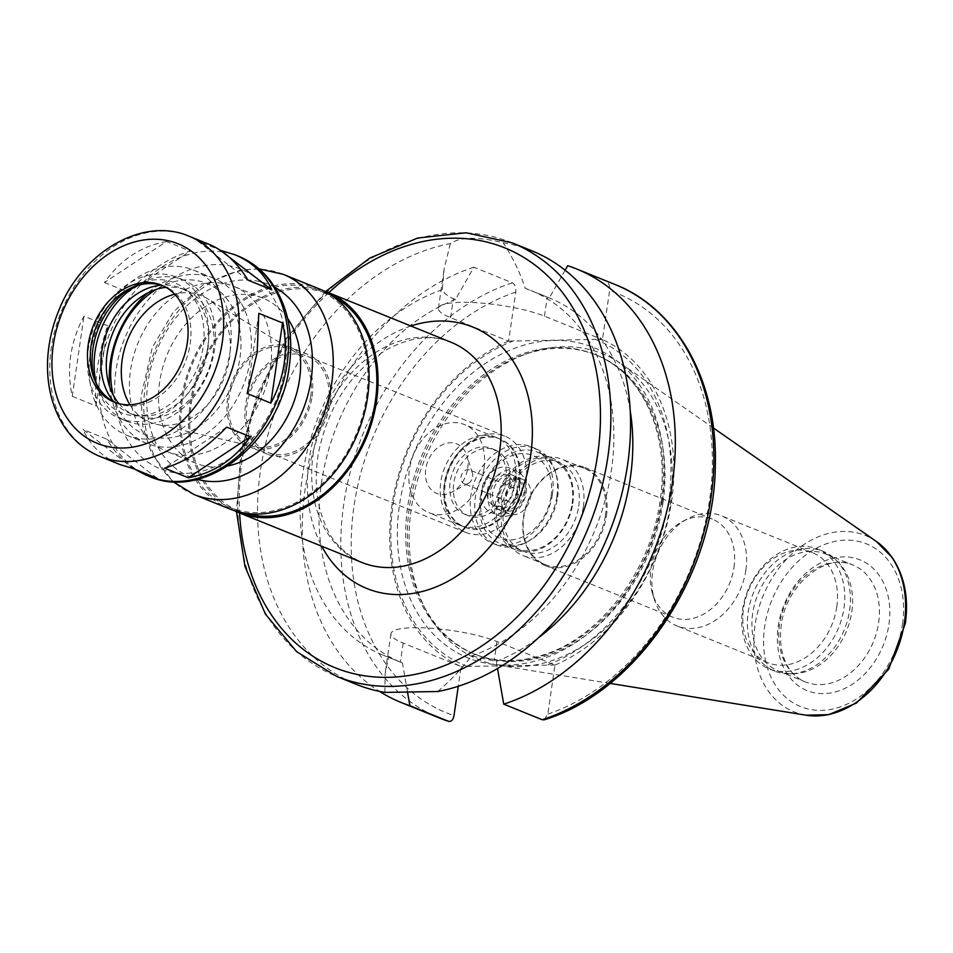 <?xml version="1.0" encoding="UTF-8"?>
<svg xmlns="http://www.w3.org/2000/svg" width="953" height="953" viewBox="0 0 953 953"><rect width="100%" height="100%" fill="white"/><g stroke="black" fill="none" stroke-linecap="round" stroke-linejoin="round"><path stroke-width="0.71" stroke-dasharray="4.76 3.57" d="M226.635 427.147L164.583 468.137M133.36 468.65L83.006 429.493C90.416 445.718 102.721 457.392 119.923 464.528M107.689 325.795L83.959 316.193C70.177 342.163 66.281 368.882 72.273 396.353L96.003 405.954L107.689 325.795C98.23 353.515 94.335 380.235 96.003 405.954M72.273 396.353L83.959 316.193M166.489 241.538C140.996 246.136 120.316 259.8 104.449 282.541L166.489 241.538L190.231 251.151C169.05 257.489 148.358 271.152 128.178 292.142L190.231 251.151M209.064 244.313L197.712 241.026L220.012 250.055M197.712 241.026L248.066 280.194M134.79 469.233C124.093 462.217 114.741 452.175 106.736 439.095L83.006 429.493M157.09 478.263L106.736 439.095M104.449 282.541L128.178 292.142M258.799 313.334L247.113 393.494M407.455 691.747L402.452 662.978L388.681 657.236L385.155 673.354L384.857 692.402M437.737 691.533C451.126 679.942 462.419 668.053 471.628 655.89L496.287 661.453L497.502 668.494M544.234 719.813L547.82 714.107L554.956 665.015L496.989 641.548A59.765 11.912 -171.7 0 0 431.864 628.313A59.765 11.912 -171.7 0 0 390.944 633.685A59.765 11.912 -171.7 0 0 403.167 643.084L461.121 666.54L458.274 686.267M554.956 665.015L461.121 666.54M531.774 250.794A233.854 177.592 -68 0 0 503.208 242.741C477.703 236.547 460.073 236.832 450.34 243.599A233.854 177.592 -68 0 0 263.85 451.651A233.854 177.592 -68 0 0 356.291 684.337M471.628 655.89A196.735 149.395 -68 0 0 610.825 474.058A196.735 149.395 -68 0 0 530.773 290.439A196.735 149.395 -68 0 0 525.246 288.366C520.1 272.677 512.75 257.477 503.208 242.741M496.287 661.453A196.735 149.395 -68 0 0 538.362 637.819M630.231 410.862A196.735 149.395 -68 0 0 549.702 298.098A196.735 149.395 -68 0 0 549.321 297.944L525.246 288.366M565.129 270.199L549.321 297.944M554.968 665.087A178.175 135.302 -68 0 0 671.662 500.813A178.175 135.302 -68 0 0 602.451 339.566L609.61 290.546C610.027 285.983 608.896 282.898 606.215 281.278L567.714 265.696M547.856 664.753A175.602 133.349 -68 0 0 668.756 500.48A175.602 133.349 -68 0 0 595.315 339.375L602.451 339.566M450.34 243.599L444.193 268.639L442.299 289.712C443.895 293.262 447.6 296.24 453.414 298.634L455.486 299.48L473.879 267.221L512.38 282.815C515.061 284.423 516.192 287.52 515.776 292.083L508.592 341.15L450.626 317.694A59.765 11.912 8.3 0 1 438.404 308.307A59.765 11.912 8.3 0 1 479.323 302.923A59.765 11.912 8.3 0 1 544.461 316.158L602.427 339.625M508.592 341.15L595.315 339.375M323.317 290.748A118.78 90.201 -68 0 0 199.677 368.668A118.78 90.201 -68 0 0 234.319 510.641M332.442 296.109A117.302 89.082 -68 0 0 327.308 293.774A117.302 89.082 -68 0 0 200.726 369.085A117.302 89.082 -68 0 0 239.286 511.237A117.302 89.082 -68 0 0 244.587 513.131M366.417 397.377A117.302 89.082 -68 0 0 318.35 290.153A117.302 89.082 -68 0 0 191.767 365.464A117.302 89.082 -68 0 0 230.328 507.615A117.302 89.082 -68 0 0 366.417 397.377M318.91 288.771A118.78 90.201 -68 0 0 190.731 365.035A118.78 90.201 -68 0 0 229.768 508.985M287.627 318.421A89.094 67.651 -68 0 0 262.992 298.182A89.094 67.651 -68 0 0 166.858 355.374A89.094 67.651 -68 0 0 196.139 463.337A89.094 67.651 -68 0 0 227.922 465.934M270.402 367.834A89.094 67.651 -68 0 0 233.89 286.4A89.094 67.651 -68 0 0 137.756 343.592A89.094 67.651 -68 0 0 167.037 451.555A89.094 67.651 -68 0 0 270.402 367.834M115.539 402.642A63.101 47.924 -68 0 0 116.957 403.25A63.101 47.924 -68 0 0 190.171 343.95A63.101 47.924 -68 0 0 164.309 286.269A63.101 47.924 -68 0 0 162.868 285.721M94.311 378.984A70.236 53.332 -68 0 0 95.288 382.391A70.236 53.332 -68 0 0 152.647 413.352A70.236 53.332 -68 0 0 203.203 346.868A70.236 53.332 -68 0 0 134.23 286.186A70.236 53.332 -68 0 0 131.157 287.949M207.814 346.797A76.097 57.788 -68 0 0 176.627 277.24A76.097 57.788 -68 0 0 94.514 326.093A76.097 57.788 -68 0 0 119.518 418.307A76.097 57.788 -68 0 0 207.814 346.797M96.348 383.559A76.097 57.788 -68 0 0 126.237 421.035A76.097 57.788 -68 0 0 214.532 349.513A76.097 57.788 -68 0 0 183.345 279.956A76.097 57.788 -68 0 0 135.802 286.079M113.907 401.856A67.556 51.307 -68 0 0 129.441 413.114A67.556 51.307 -68 0 0 207.825 349.632A67.556 51.307 -68 0 0 180.141 287.866A67.556 51.307 -68 0 0 161.152 285.15M118.994 403.691A67.556 51.307 -68 0 0 134.814 415.294A67.556 51.307 -68 0 0 213.198 351.8A67.556 51.307 -68 0 0 185.513 290.046A67.556 51.307 -68 0 0 166.072 287.365M230.102 351.526A89.094 67.651 -68 0 0 193.59 270.092A89.094 67.651 -68 0 0 97.456 327.284A89.094 67.651 -68 0 0 126.737 435.247A89.094 67.651 -68 0 0 230.102 351.526M109.726 387.001A89.094 67.651 -68 0 0 146.881 443.407A89.094 67.651 -68 0 0 250.246 359.686A89.094 67.651 -68 0 0 213.734 278.24A89.094 67.651 -68 0 0 147.81 292.916M113.312 395.281A81.66 62.016 -68 0 0 179.283 435.855A81.66 62.016 -68 0 0 239.942 357.959A81.66 62.016 -68 0 0 156.137 289.462M129.918 404.763A68.378 51.927 -68 0 0 156.256 424.299A68.378 51.927 -68 0 0 229.506 358.137A68.378 51.927 -68 0 0 207.182 298.492A68.378 51.927 -68 0 0 174.673 294.203M310.714 396.4A52.034 39.514 -68 0 0 293.715 351.014A52.034 39.514 -68 0 0 233.235 382.248A52.034 39.514 -68 0 0 254.963 446.754A52.034 39.514 -68 0 0 310.714 396.4M312.119 396.377A53.821 40.872 -68 0 0 290.057 347.178A53.821 40.872 -68 0 0 231.972 381.736A53.821 40.872 -68 0 0 249.662 446.957A53.821 40.872 -68 0 0 312.119 396.377M330.024 403.631A53.821 40.872 -68 0 0 307.962 354.433A53.821 40.872 -68 0 0 249.889 388.979A53.821 40.872 -68 0 0 267.579 454.212A53.821 40.872 -68 0 0 330.024 403.631M328.571 403.655A51.974 39.466 -68 0 0 307.271 356.148A51.974 39.466 -68 0 0 251.187 389.515A51.974 39.466 -68 0 0 268.269 452.496A51.974 39.466 -68 0 0 328.571 403.655M526.02 483.576A51.974 39.466 -68 0 0 504.733 436.069A51.974 39.466 -68 0 0 448.649 469.436A51.974 39.466 -68 0 0 465.731 532.417A51.974 39.466 -68 0 0 526.02 483.576M519.838 482.552A47.519 36.083 -68 0 0 500.373 439.119A47.519 36.083 -68 0 0 449.101 469.615A47.519 36.083 -68 0 0 464.719 527.2A47.519 36.083 -68 0 0 519.838 482.552M518.944 482.182A47.519 36.083 -68 0 0 499.479 438.749A47.519 36.083 -68 0 0 448.208 469.257A47.519 36.083 -68 0 0 463.825 526.842A47.519 36.083 -68 0 0 518.944 482.182M509.533 482.337A35.523 26.982 -68 0 0 494.976 449.864A35.523 26.982 -68 0 0 456.642 472.676A35.523 26.982 -68 0 0 468.316 515.728A35.523 26.982 -68 0 0 509.533 482.337M505.948 480.884A35.523 26.982 -68 0 0 491.391 448.41A35.523 26.982 -68 0 0 453.056 471.223A35.523 26.982 -68 0 0 464.742 514.275A35.523 26.982 -68 0 0 505.948 480.884M515.37 480.729A47.519 36.083 -68 0 0 495.894 437.296A47.519 36.083 -68 0 0 444.622 467.804A47.519 36.083 -68 0 0 460.239 525.389A47.519 36.083 -68 0 0 515.37 480.729M484.017 468.054A47.519 36.083 -68 0 0 464.552 424.609A47.519 36.083 -68 0 0 413.28 455.117A47.519 36.083 -68 0 0 428.898 512.702A47.519 36.083 -68 0 0 484.017 468.054M467.697 468.316A26.708 20.287 -68 0 0 466.803 455.486A26.708 20.287 -68 0 0 440.203 445.956A26.708 20.287 -68 0 0 426.253 480.431A26.708 20.287 -68 0 0 451.984 492.082A26.708 20.287 -68 0 0 467.697 468.316M472.7 476.714A7.421 5.635 -68 0 0 472.45 473.153A7.421 5.635 -68 0 0 469.662 469.936A7.421 5.635 -68 0 0 461.645 474.701A7.421 5.635 -68 0 0 464.087 483.695A7.421 5.635 -68 0 0 468.34 483.326A7.421 5.635 -68 0 0 472.7 476.714M517.479 494.845A7.421 5.635 -68 0 0 514.429 488.055A7.421 5.635 -68 0 0 506.424 492.82A7.421 5.635 -68 0 0 508.866 501.814A7.421 5.635 -68 0 0 517.479 494.845M524.758 494.726A16.701 12.687 -68 0 0 517.92 479.454A16.701 12.687 -68 0 0 499.884 490.176A16.701 12.687 -68 0 0 505.376 510.415A16.701 12.687 -68 0 0 524.758 494.726M513.572 490.187A16.701 12.687 -68 0 0 506.722 474.928A16.701 12.687 -68 0 0 488.698 485.649A16.701 12.687 -68 0 0 494.19 505.888A16.701 12.687 -68 0 0 513.572 490.187M519.397 490.092A24.123 18.321 -68 0 0 493.94 470.294A24.123 18.321 -68 0 0 488.031 510.82A24.123 18.321 -68 0 0 519.397 490.092M526.116 492.82A24.123 18.321 -68 0 0 500.659 473.022A24.123 18.321 -68 0 0 494.738 513.536A24.123 18.321 -68 0 0 526.116 492.82M521.744 492.892A18.56 14.092 -68 0 0 514.132 475.916A18.56 14.092 -68 0 0 494.107 487.841A18.56 14.092 -68 0 0 500.206 510.331A18.56 14.092 -68 0 0 521.744 492.892M530.69 496.513A18.56 14.092 -68 0 0 523.09 479.55A18.56 14.092 -68 0 0 503.065 491.462A18.56 14.092 -68 0 0 509.164 513.953A18.56 14.092 -68 0 0 530.69 496.513M551.096 496.179A44.541 33.831 -68 0 0 504.101 459.632A44.541 33.831 -68 0 0 493.189 534.442A44.541 33.831 -68 0 0 551.096 496.179M552.442 494.273A51.974 39.466 -68 0 0 531.143 446.766A51.974 39.466 -68 0 0 475.07 480.133A51.974 39.466 -68 0 0 492.153 543.103A51.974 39.466 -68 0 0 552.442 494.273M556.921 496.084A51.974 39.466 -68 0 0 555.182 471.139A51.974 39.466 -68 0 0 535.622 448.577A51.974 39.466 -68 0 0 479.538 481.944A51.974 39.466 -68 0 0 496.62 544.925A51.974 39.466 -68 0 0 526.366 542.317A51.974 39.466 -68 0 0 556.921 496.084M557.6 497.216A49.365 37.489 -68 0 0 555.944 473.51A49.365 37.489 -68 0 0 537.361 452.079A49.365 37.489 -68 0 0 484.088 483.779A49.365 37.489 -68 0 0 500.313 543.615A49.365 37.489 -68 0 0 528.57 541.137A49.365 37.489 -68 0 0 557.6 497.216M572.789 503.363A49.365 37.489 -68 0 0 552.561 458.238A49.365 37.489 -68 0 0 499.277 489.937A49.365 37.489 -68 0 0 515.513 549.762A49.365 37.489 -68 0 0 572.789 503.363M572.145 503.589A47.888 36.369 -68 0 0 552.514 459.822A47.888 36.369 -68 0 0 500.849 490.569A47.888 36.369 -68 0 0 516.586 548.594A47.888 36.369 -68 0 0 572.145 503.589M578.709 506.257A47.888 36.369 -68 0 0 559.089 462.479A47.888 36.369 -68 0 0 507.413 493.225A47.888 36.369 -68 0 0 523.149 551.251A47.888 36.369 -68 0 0 578.709 506.257M583.343 506.77A51.974 39.466 -68 0 0 562.044 459.275A51.974 39.466 -68 0 0 505.96 492.63A51.974 39.466 -68 0 0 523.042 555.611A51.974 39.466 -68 0 0 583.343 506.77M605.405 515.704A51.974 39.466 -68 0 0 584.106 468.197A51.974 39.466 -68 0 0 528.022 501.564A51.974 39.466 -68 0 0 545.104 564.545A51.974 39.466 -68 0 0 605.405 515.704M606.453 515.823A52.891 40.169 -68 0 0 584.773 467.47A52.891 40.169 -68 0 0 527.7 501.433A52.891 40.169 -68 0 0 545.08 565.534A52.891 40.169 -68 0 0 606.453 515.823M733.989 567.452A52.891 40.169 -68 0 0 712.32 519.099A52.891 40.169 -68 0 0 682.038 521.744A52.891 40.169 -68 0 0 652.71 594.195A52.891 40.169 -68 0 0 672.627 617.163A52.891 40.169 -68 0 0 733.989 567.452M745.877 570.108A59.396 45.101 -68 0 0 721.54 515.823A59.396 45.101 -68 0 0 687.542 518.789A59.396 45.101 -68 0 0 654.616 600.152A59.396 45.101 -68 0 0 676.975 625.93A59.396 45.101 -68 0 0 745.877 570.108M836.77 606.906A59.396 45.101 -68 0 0 812.432 552.609A59.396 45.101 -68 0 0 748.343 590.741A59.396 45.101 -68 0 0 767.868 662.716A59.396 45.101 -68 0 0 836.77 606.906M843.989 608.109A64.59 49.044 -68 0 0 817.519 549.059A64.59 49.044 -68 0 0 747.819 590.526A64.59 49.044 -68 0 0 769.047 668.803A64.59 49.044 -68 0 0 843.989 608.109M849.6 610.373A64.59 49.044 -68 0 0 836.126 560.09A64.59 49.044 -68 0 0 823.13 551.334A64.59 49.044 -68 0 0 753.43 592.802A64.59 49.044 -68 0 0 774.658 671.079A64.59 49.044 -68 0 0 790.097 673.831A64.59 49.044 -68 0 0 849.6 610.373M851.779 611.755A63.101 47.924 -68 0 0 838.616 562.615A63.101 47.924 -68 0 0 825.917 554.062A63.101 47.924 -68 0 0 757.814 594.577A63.101 47.924 -68 0 0 778.565 671.055A63.101 47.924 -68 0 0 793.635 673.735A63.101 47.924 -68 0 0 851.779 611.755M670.281 504.602A165 125.296 -68 0 0 621.523 364.01A165 125.296 -68 0 0 529.475 352.824A165 125.296 -68 0 0 425.598 609.443A165 125.296 -68 0 0 499.515 665.432A165 125.296 -68 0 0 670.281 504.602M662.954 502.803A161.474 122.615 -68 0 0 596.769 355.195A161.474 122.615 -68 0 0 525.151 354.266A161.474 122.615 -68 0 0 423.501 605.393A161.474 122.615 -68 0 0 475.607 654.544A161.474 122.615 -68 0 0 662.954 502.803M513.953 340.697A175.602 133.349 -68 0 0 393.041 504.983A175.602 133.349 -68 0 0 466.482 666.087M508.628 341.091A178.175 135.302 -68 0 0 391.921 505.376A178.175 135.302 -68 0 0 461.133 666.624M473.879 267.221A233.854 177.592 -68 0 0 309.177 467.232A233.854 177.592 -68 0 0 379.497 691.39M455.486 299.48A196.735 149.395 -68 0 0 321.483 482.718A196.735 149.395 -68 0 0 402.071 662.823A196.735 149.395 -68 0 0 402.452 662.978M442.299 289.712A196.735 149.395 -68 0 0 303.102 471.556A196.735 149.395 -68 0 0 383.142 655.164A196.735 149.395 -68 0 0 388.681 657.236M189.063 236.213A118.78 90.201 -68 0 0 60.885 312.477A118.78 90.201 -68 0 0 99.922 456.427M238.31 256.154A118.78 90.201 -68 0 0 110.131 332.418A118.78 90.201 -68 0 0 149.18 476.369M496.989 641.548L494.214 660.608M403.167 643.084L400.379 662.144M512.083 242.824A233.854 177.592 -68 0 0 259.716 392.97A233.854 177.592 -68 0 0 336.588 676.368M615.066 284.506A233.854 177.592 -68 0 0 606.215 281.278M547.82 714.107A226.433 171.945 -68 0 0 709.544 500.194A226.433 171.945 -68 0 0 609.61 290.546M450.626 317.694L453.414 298.634M544.461 316.158L547.248 297.098M450.995 342.234A118.78 90.201 -68 0 0 322.817 418.498A118.78 90.201 -68 0 0 361.854 562.449C342.854 553.074 330.274 539.601 324.127 522.006C316.062 501.838 314.168 478.823 318.445 452.961C328.451 405.573 351.454 370.991 387.466 349.203C411.124 336.814 432.293 334.491 450.995 342.234M283.089 274.273A118.78 90.201 -68 0 0 154.91 350.537A118.78 90.201 -68 0 0 193.947 494.488M274.929 287.437A103.937 78.932 -68 0 0 156.399 351.145A103.937 78.932 -68 0 0 197.247 479.359M284.971 367.596A107.653 81.744 -68 0 0 171.397 279.265A107.653 81.744 -68 0 0 145.023 460.061A107.653 81.744 -68 0 0 284.971 367.596M878.642 622.619A63.101 47.924 -68 0 0 852.78 564.938A63.101 47.924 -68 0 0 784.676 605.453A63.101 47.924 -68 0 0 805.428 681.931A63.101 47.924 -68 0 0 878.642 622.619M888.946 624.346A70.534 53.559 -68 0 0 814.541 566.475A70.534 53.559 -68 0 0 797.256 684.921A70.534 53.559 -68 0 0 888.946 624.346M902.479 624.12A87.771 66.65 -68 0 0 809.883 552.097A87.771 66.65 -68 0 0 788.369 699.514A87.771 66.65 -68 0 0 902.479 624.12M876.307 541.423A95.121 72.237 -68 0 0 762.793 596.59A95.121 72.237 -68 0 0 805.976 715.191M661.239 502.112A161.474 122.615 -68 0 0 595.065 354.504A161.474 122.615 -68 0 0 420.821 458.167A161.474 122.615 -68 0 0 473.903 653.853A161.474 122.615 -68 0 0 661.239 502.112M662.323 500.587A167.406 127.13 -68 0 0 485.696 363.212A167.406 127.13 -68 0 0 444.682 644.383A167.406 127.13 -68 0 0 662.323 500.587M515.776 292.083A226.433 171.945 -68 0 0 354.039 505.995A226.433 171.945 -68 0 0 453.985 715.632M512.38 282.815A233.854 177.592 -68 0 0 344.676 498.264A233.854 177.592 -68 0 0 439.571 718.05M328.725 292.75A226.433 171.945 -68 0 0 239.596 512.964M410.874 325.997A141.056 107.117 -68 0 0 321.745 546.212M390.944 633.685L385.155 673.354M549.702 298.098L530.773 290.439M438.404 308.307L444.193 268.639M327.308 293.774L318.35 290.153M239.286 511.237L230.328 507.615M259.073 268.889L240.835 269.854L202.81 285.03L173.482 311.834L152.289 347.523L140.925 397.02L142.807 426.313L151.313 452.925L172.958 481.658M262.992 298.182L233.89 286.4M196.139 463.337L167.037 451.555M164.309 286.269L161.45 285.114M116.957 403.25L114.098 402.095M93.203 375.863L95.288 382.391M128.19 289.426L134.23 286.186M183.345 279.956L176.627 277.24M126.237 421.035L119.518 418.307M185.513 290.046L180.141 287.866M134.814 415.294L129.441 413.114M213.734 278.24L193.59 270.092M146.881 443.407L126.737 435.247M293.715 351.014L207.182 298.492M254.963 446.754L156.256 424.299M307.962 354.433L290.057 347.178M267.579 454.212L249.662 446.957M504.733 436.069L307.271 356.148M465.731 532.417L268.269 452.496M500.373 439.119L499.479 438.749M464.719 527.2L463.825 526.842M494.976 449.864L491.391 448.41M468.316 515.728L464.742 514.275M495.894 437.296L464.552 424.609M460.239 525.389L428.898 512.702M472.45 473.153L466.803 455.486M468.34 483.326L451.984 492.082M514.429 488.055L469.662 469.936M508.866 501.814L464.087 483.695M517.92 479.454L506.722 474.928M505.376 510.415L494.19 505.888M517.241 490.652C517.324 480.848 515.156 475.476 510.737 474.546C507.866 469.567 489.413 481.289 490.176 494.798C492.165 511.284 496.251 509.378 503.208 509.14C511.797 504.661 516.478 498.49 517.241 490.652M523.09 479.55L514.132 475.916M509.164 513.953L500.206 510.331M535.622 448.577L531.143 446.766M496.62 544.925L492.153 543.103M555.944 473.51L555.182 471.139M528.57 541.137L526.366 542.317M552.561 458.238L537.361 452.079M515.513 549.762L500.313 543.615M559.089 462.479L552.514 459.822M523.149 551.251L516.586 548.594M584.106 468.197L562.044 459.275M545.104 564.545L523.042 555.611M712.32 519.099L584.773 467.47M672.627 617.163L545.08 565.534M652.71 594.195L654.616 600.152M682.038 521.744L687.542 518.789M812.432 552.609L721.54 515.823M767.868 662.716L676.975 625.93M823.13 551.334L817.519 549.059M774.658 671.079L769.047 668.803M838.616 562.615L836.126 560.09M793.635 673.735L790.097 673.831M778.565 671.055L805.428 681.931C790.585 676.368 776.016 656.974 781.829 621.13C788.572 581.675 828.193 552.788 852.78 564.938L825.917 554.062M713.428 428.004L621.523 364.01M610.051 683.384L499.515 665.432M423.501 605.393L425.598 609.443M525.151 354.266L529.475 352.824M596.769 355.195L595.065 354.504C642.31 372.42 670.519 434.485 660.024 501.171C650.839 571.097 599.413 638.129 542.769 655.104C518.277 662.8 495.322 662.383 473.903 653.853L475.607 654.544M402.071 662.823L383.142 655.164M325.604 291.535L286.996 337.636L258.06 392.302L240.823 451.698L236.499 511.666"/><path stroke-width="1.43" d="M164.583 468.137C185.764 461.8 206.444 448.136 226.635 427.147L250.365 436.748C234.498 459.489 213.806 473.153 188.313 477.751L164.583 468.137M99.922 456.427A118.78 90.201 -68 0 0 237.738 344.807A118.78 90.201 -68 0 0 189.063 236.213C142.652 216.117 81.839 252.295 59.086 309.785C52.332 326.009 48.52 342.627 47.65 359.615C46.685 380.664 50.342 399.724 58.621 416.771C68.068 435.628 81.827 448.851 99.922 456.427L119.923 464.528L133.36 468.65L157.09 478.263L145.749 474.975L134.79 469.233M220.012 250.055L271.796 289.795L248.066 280.194C237.202 262.575 224.193 250.615 209.064 244.313L189.063 236.213M250.365 436.748L188.313 477.751M221.441 250.639L234.879 254.761C252.08 261.896 264.386 273.571 271.796 289.795M257.155 352.658L258.799 313.334L282.541 322.936C285.59 336.242 286.126 349.799 284.149 363.581C282.1 377.364 277.668 390.539 270.843 403.107L247.113 393.494L257.155 352.658M282.541 322.936L270.843 403.107M236.499 511.666L244.957 566.392L265.422 614.137L296.645 651.673L336.588 676.368L356.291 684.337A233.854 177.592 -68 0 0 384.857 692.402L437.737 691.533A233.854 177.592 -68 0 0 627.622 464.576A233.854 177.592 -68 0 0 531.774 250.794L512.083 242.824L466.196 232.782L417.652 238.036L369.752 258.096L325.604 291.535M497.502 668.494L503.744 704.16L542.257 719.741L544.234 719.813C636.807 691.675 714.583 575.564 715.286 465.755C718.014 382.57 677.952 309.022 615.066 284.506L576.553 268.925A233.854 177.592 -68 0 0 567.714 265.696L565.129 270.199M458.274 686.267L453.985 715.632C453.104 720.003 451.245 721.886 448.422 721.278L409.909 705.696L407.455 691.747M439.571 718.05L448.422 721.278A233.854 177.592 -68 0 1 439.571 718.05L401.07 702.468A233.854 177.592 -68 0 0 409.909 705.696M538.362 637.819A196.735 149.395 -68 0 0 630.231 410.862M503.744 704.16A233.854 177.592 -68 0 0 671.448 488.71A233.854 177.592 -68 0 0 576.553 268.925M234.319 510.641A118.78 90.201 -68 0 0 238.726 512.619A118.78 90.201 -68 0 0 376.542 400.987A118.78 90.201 -68 0 0 327.868 292.404A118.78 90.201 -68 0 0 323.317 290.748M244.587 513.131A117.302 89.082 -68 0 0 375.375 400.999A117.302 89.082 -68 0 0 332.442 296.109M172.958 481.658L193.947 494.488L229.768 508.985A118.78 90.201 -68 0 0 367.584 397.365A118.78 90.201 -68 0 0 318.91 288.771L283.089 274.273L259.073 268.889M227.922 465.934A89.094 67.651 -68 0 0 299.504 379.616A89.094 67.651 -68 0 0 287.627 318.421M187.312 342.794A63.101 47.924 -68 0 0 161.45 285.114A63.101 47.924 -68 0 0 93.358 325.628A63.101 47.924 -68 0 0 114.098 402.095A63.101 47.924 -68 0 0 187.312 342.794M162.868 285.721A63.101 47.924 -68 0 0 128.19 289.426A63.101 47.924 -68 0 0 93.203 375.863A63.101 47.924 -68 0 0 115.539 402.642M131.157 287.949A70.236 53.332 -68 0 0 94.311 378.984M135.802 286.079A76.097 57.788 -68 0 0 96.348 383.559M161.152 285.15A67.556 51.307 -68 0 0 107.236 331.239A67.556 51.307 -68 0 0 113.907 401.856M166.072 287.365A67.556 51.307 -68 0 0 112.609 333.419A67.556 51.307 -68 0 0 118.994 403.691M147.81 292.916A89.094 67.651 -68 0 0 109.726 387.001M156.137 289.462A81.66 62.016 -68 0 0 113.312 395.281M174.673 294.203A68.378 51.927 -68 0 0 127.702 339.53A68.378 51.927 -68 0 0 129.918 404.763M379.497 691.39A233.854 177.592 -68 0 0 401.07 702.468M145.749 474.975L149.18 476.369A118.78 90.201 -68 0 0 286.996 364.737A118.78 90.201 -68 0 0 238.31 256.154L234.879 254.761M336.588 676.368A233.854 177.592 -68 0 0 607.919 456.594A233.854 177.592 -68 0 0 512.083 242.824M542.257 719.741A233.854 177.592 -68 0 0 709.961 504.292A233.854 177.592 -68 0 0 615.066 284.506M238.726 512.619L361.854 562.449A118.78 90.201 -68 0 0 499.67 450.829A118.78 90.201 -68 0 0 450.995 342.234L327.868 292.404M193.947 494.488A118.78 90.201 -68 0 0 331.763 382.856A118.78 90.201 -68 0 0 283.089 274.273M197.247 479.359A103.937 78.932 -68 0 0 311.154 379.425A103.937 78.932 -68 0 0 274.929 287.437M222.287 342.222A107.653 81.744 -68 0 0 108.713 253.903A107.653 81.744 -68 0 0 82.339 434.699A107.653 81.744 -68 0 0 222.287 342.222M904.421 622.476A95.121 72.237 -68 0 0 876.307 541.423L892.258 557.576C904.457 575.981 908.817 597.924 905.35 623.381L888.732 669.149L856.509 703.028L828.669 714.679L805.976 715.191A95.121 72.237 -68 0 0 904.421 622.476M239.596 512.964A226.433 171.945 -68 0 0 409.409 675.403A226.433 171.945 -68 0 0 597.614 454.879A226.433 171.945 -68 0 0 523.34 257.155A226.433 171.945 -68 0 0 328.725 292.75M321.745 546.212A141.056 107.117 -68 0 0 438.511 585.892A141.056 107.117 -68 0 0 530.595 455.975A141.056 107.117 -68 0 0 410.874 325.997M238.31 256.154C251.032 261.372 261.741 269.651 270.449 281.004C287.532 304.483 293.798 332.978 289.271 366.488C280.706 440.405 205.991 501.778 149.18 476.369M876.307 541.423L713.428 428.004M805.976 715.191L610.051 683.384"/></g></svg>
